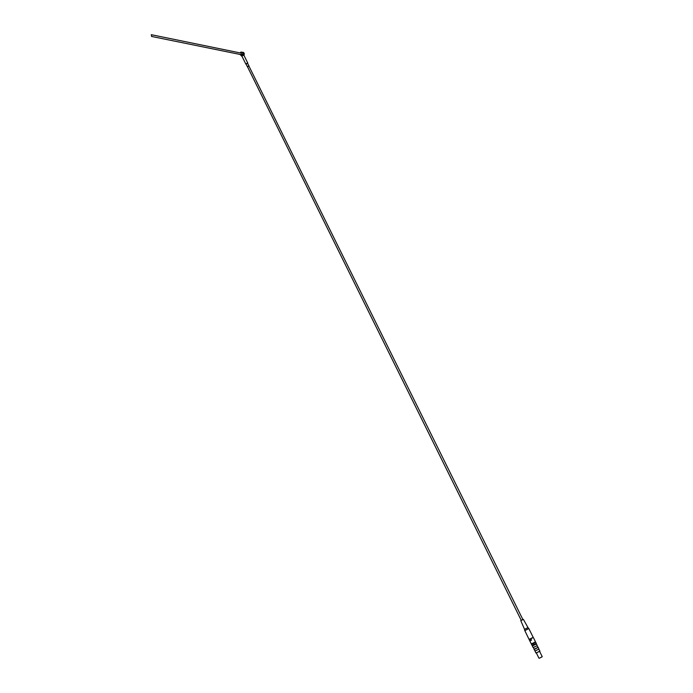 <?xml version="1.0" encoding="UTF-8"?>
<svg xmlns="http://www.w3.org/2000/svg" width="693" height="693" viewBox="0 0 693 693"><rect width="100%" height="100%" fill="white"/><g stroke="black" fill="none" stroke-linecap="round" stroke-linejoin="round"><path stroke-width="1.04" d="M243.936 55.171L243.52 54.037L241.485 55.951M240.09 52.902L241.025 52.018C242.81 52.287 243.156 53.448 242.056 55.501L241.545 55.821L239.83 54.4M242.42 55.336L244.023 55.501L247.765 63.072M529.131 639.344L533.203 637.387L528.82 628.534M524.54 629.305L524.757 630.491L525.788 630.162L528.811 628.516L528.014 627.667M530.665 638.833L531.531 640.124L530.249 640.661L531.531 640.124M533.203 637.413L530.89 638.825M529.764 639.206L530.249 640.661M529.608 639.353L529.105 639.457L531.262 643.84L533.056 643.208L535.472 641.796L533.307 637.43M529.105 639.457L524.757 630.491M533.489 647.583L534.13 649.306L535.152 649.012L538.08 647.392L537.153 645.798M535.672 642.203L536.209 643.277L534.173 644.525L533.636 643.425L535.152 642.307M538.972 649.072L534.979 651.022L535.966 653.014L539.908 651.091L538.851 649.228M538.236 647.418L538.877 649.159L534.927 651.022M248.83 65.87L247.392 66.571L521.257 620.391L521.673 620.252L522.894 619.603L248.83 65.87M247.479 66.753L248.908 66.026M248.908 65.8L247.392 63.028L245.998 63.964L247.306 66.606M242.264 56.592L242.004 55.726M246.136 64.241L247.514 62.916L247.73 63.435M531.782 643.736L535.074 642.151M243.659 54.071L243.901 55.362M241.554 55.986L242.082 56.497L241.805 55.83M243.52 54.037L243.641 55.102L242.602 55.085M240.913 54.617L241.606 54.582L241.173 53.127L151.741 34.78M151.715 36.279L151.256 34.676L151.715 36.279M532.648 645.763L536.165 644.066L535.923 643.563M532.596 645.668L536.122 643.97M534.173 644.525L531.999 645.322L531.462 644.23L533.636 643.425M532.285 645.296L531.739 644.195M537.266 645.642L533.229 647.591M536.538 643.988L537.179 645.729L533.134 647.574L532.354 645.997L536.434 643.962M535.117 650.987L534.052 649.428L538.132 647.383M534.104 649.254L538.054 647.349M521.223 620.313L520.772 620.625L524.54 629.331L527.988 627.633M520.772 620.625L522.86 619.525M243.486 52.417L244.014 55.275C244.542 53.326 244.057 52.356 242.567 52.33L242.152 52.252M241.372 54.712L151.49 36.426M541.995 656.912L539.327 658.203M539.83 658.021L542.238 656.661L539.83 658.021M538.972 658.229L536.391 653.005M536.053 653.023L539.873 651.186M535.958 652.997L539.916 651.108M245.824 64.051L242.048 56.419M244.023 55.501L243.919 54.79M532.397 645.252L532.648 645.772M539.648 651.437L542.238 656.661M523.388 619.369L528.014 627.641"/></g></svg>
